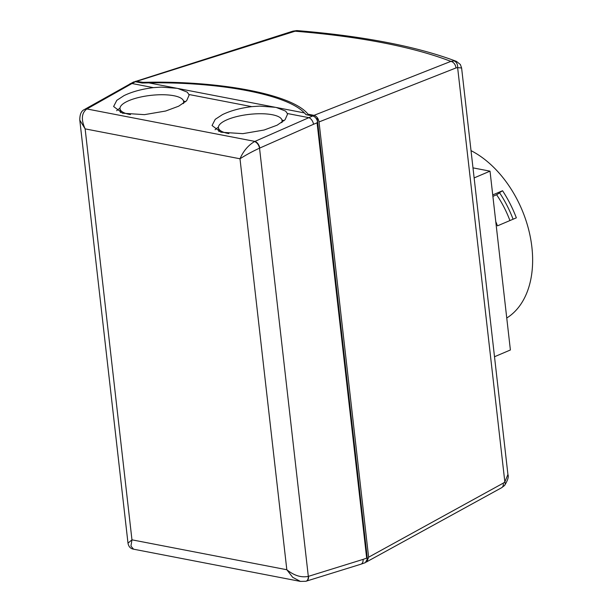 <?xml version="1.0" encoding="UTF-8"?>
<svg xmlns="http://www.w3.org/2000/svg" width="612" height="612" viewBox="0 0 612 612"><rect width="100%" height="100%" fill="white"/><g stroke="black" fill="none" stroke-linecap="round" stroke-linejoin="round"><path stroke-width="0.92" d="M509.918 220.565A81.58 54.162 -113 0 0 496.6 194.738L499.629 192.857M84.571 109.449A6.097 4.284 60.6 0 1 84.77 109.326L133.645 81.939L135.466 81.748L142.106 83.025L148.861 82.88L176.922 88.296L161.254 87.111L153.344 87.631L132.008 83.515L86.904 108.967L254.883 141.403A6.097 3.588 66.1 0 1 259.756 148.066L259.534 148.165A6.097 3.519 -116 0 0 254.516 141.579L312.709 115.974C314.973 116.601 316.58 118.399 317.529 121.36L367.399 559.07L365.288 562.673L360.889 564.218A6.097 3.779 72.8 0 0 363.092 559.383L366.672 558.144L367.399 559.07M129.874 83.875A6.097 4.284 60.6 0 1 132.008 83.515L134.885 82.016M188.879 94.493L187.226 92.121L177.87 88.48L275.354 107.307L259.687 106.113L251.777 106.641L188.879 94.493L189.047 95.304L186.629 100.75L178.673 106.19L165.684 111.017L144.455 114.651L122.492 113.212L113.618 106.519L116.8 100.33L123.991 95.633C132.085 91.724 141.869 89.054 153.344 87.631M312.028 116.226L312.709 115.974L306.069 114.689L304.363 112.906C287.556 94.707 220.343 81.733 148.861 82.88M317.529 121.36L317.077 122.844L313.52 124.282A6.097 3.588 66.1 0 0 308.647 117.619L287.311 113.503L285.659 111.132L276.303 107.49L304.363 112.906M506.751 318.01A94.5 62.745 -113 0 0 531.882 247.095A94.5 62.745 -113 0 0 471.026 150.636M492.729 194.922L502.559 190.737A94.5 62.745 67 0 1 516.344 217.834L497.464 225.859A94.5 62.745 -113 0 0 495.766 221.605M297.455 30.638L296.965 30.615A6.097 4.146 91.1 0 0 296.728 30.6L297.455 30.638C329.899 33.278 359.596 37.194 386.547 42.389C413.329 47.545 436.639 53.887 456.476 61.399L453.936 60.925L450.868 61.376C431.85 54.078 409.076 47.858 382.538 42.725C355.97 37.6 326.54 33.736 294.25 31.136A6.097 3.848 -107.7 0 0 292.85 31.174L134.801 81.679M228.896 133.592A32.008 9.777 173.5 0 1 218.438 127.724A32.008 9.777 173.5 0 1 227.274 119.661A32.008 9.777 173.5 0 1 261.599 113.74A32.008 9.777 173.5 0 1 282.048 120.472A32.008 9.777 173.5 0 1 281.543 122.645M130.463 114.589A32.008 9.777 173.5 0 1 120.006 108.714A32.008 9.777 173.5 0 1 128.841 100.659A32.008 9.777 173.5 0 1 163.167 94.738A32.008 9.777 173.5 0 1 183.615 101.47A32.008 9.777 173.5 0 1 183.11 103.642M116.655 110.741A38.105 11.636 173.5 0 1 119.99 108.186M287.311 113.503L287.479 114.314L285.054 119.761L277.106 125.2L264.116 130.019L242.888 133.653L220.924 132.223L212.05 125.521L215.233 119.332L222.424 114.635C230.51 110.726 240.294 108.064 251.777 106.641M215.087 129.752A38.105 11.636 173.5 0 1 218.423 127.189M366.183 562.099L501.557 487.764A6.097 4.215 -118.8 0 0 503.263 483.143L504.839 481.95L457.631 67.618L461.609 68.001L460.369 64.512L456.468 61.399M501.557 487.764L504.479 485.561A6.097 3.557 45.3 0 0 504.839 481.95L507.922 474.484L461.609 68.001M275.354 107.307L276.303 107.49M176.922 88.296L177.87 88.48M143.2 82.987L143.131 82.345L135.619 81.258M143.131 82.345C219.616 80.356 292.788 94.485 307.989 114.184L314.01 115.347L450.868 61.376A6.097 4.406 -111.5 0 1 455.963 67.955L319.028 121.941L368.623 557.203L503.263 483.143M317.077 122.844L366.672 558.144M453.936 60.925A6.097 4.674 -90.3 0 1 457.631 67.618L455.963 67.955M366.886 561.839L368.623 557.203M319.028 121.941C318.362 118.414 316.687 116.219 314.01 115.347M308.088 115.079L307.989 114.184M316.136 118.437L317.261 118.651L367.269 560.057M317.261 118.651L316.496 118.973M281.941 119.952A38.105 11.636 173.5 0 1 284.006 120.763M183.508 100.949A38.105 11.636 173.5 0 1 185.574 101.753M305.151 113.679A213.557 65.209 173.5 0 1 306.245 114.719M360.889 564.218L305.885 581.278A6.097 3.833 -105 0 0 308.318 576.382L308.547 576.313A6.097 3.779 72.8 0 1 306.344 581.148A6.097 3.779 72.8 0 1 306.115 581.209M133.6 549.193C130.486 548.673 128.619 546.654 127.992 543.135L131.963 539.838L130.945 546.103L133.6 549.193L300.385 581.4L292.72 577.338L286.821 569.741L239.996 158.776L85.137 128.872L79.79 120.105C79.767 114.383 81.297 110.871 84.372 109.563L84.77 109.326A6.097 4.284 60.6 0 1 86.904 108.967L86.575 109.15C81.518 113.189 81.036 119.768 85.137 128.872L131.963 539.838L286.821 569.741C294.112 575.601 301.28 577.812 308.318 576.382L259.534 148.165C252.68 151.309 246.169 154.844 239.996 158.776C243.324 151.103 248.166 145.373 254.516 141.579M84.372 109.563A6.097 4.208 58.3 0 1 86.575 109.15M296.965 30.615L137.111 81.182M474.132 177.916L490.021 171.153L472.992 167.872M494.511 356.735L510.393 349.98L490.021 171.153M513.078 219.218A89.168 59.203 67 0 0 499.491 192.65L502.559 190.737M492.889 196.375L496.6 194.738M308.547 576.313L363.092 559.383M313.52 124.282L259.756 148.066M282.048 120.472L282.239 122.163M183.615 101.47L183.807 103.153M120.006 108.714L120.449 112.577M218.438 127.724L218.874 131.58M300.385 581.4L305.885 581.278M127.992 543.135L79.79 120.105M504.479 485.561C507.746 480.474 508.893 476.779 507.922 474.484M296.728 30.6L292.85 31.174"/></g></svg>
